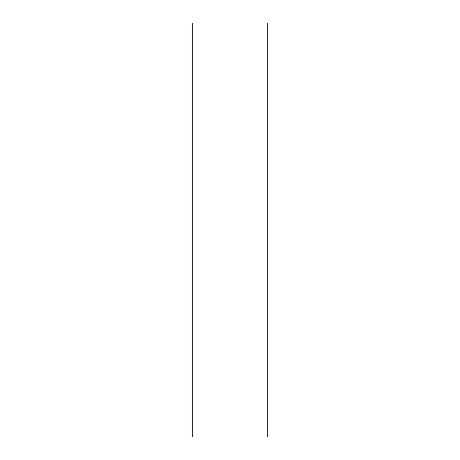 <?xml version="1.0" encoding="UTF-8"?>
<svg xmlns="http://www.w3.org/2000/svg" width="460" height="460" viewBox="0 0 460 460"><rect width="100%" height="100%" fill="white"/><g stroke="black" fill="none" stroke-linecap="round" stroke-linejoin="round"><path stroke-width="0.69" d="M267.26 437L267.26 23L192.74 23L192.74 437L267.26 437"/></g></svg>
